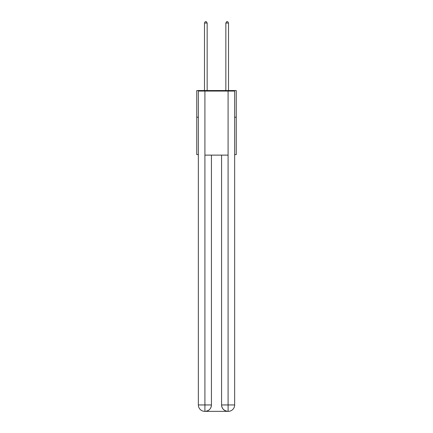 <?xml version="1.0" encoding="UTF-8"?>
<svg xmlns="http://www.w3.org/2000/svg" width="433" height="433" viewBox="0 0 433 433"><rect width="100%" height="100%" fill="white"/><g stroke="black" fill="none" stroke-linecap="round" stroke-linejoin="round"><path stroke-width="0.65" d="M198.352 117.224L196.75 117.224L196.75 90.535L236.25 90.535L236.25 154.592L234.648 154.592M196.75 117.224L196.75 154.592L198.352 154.592M236.25 117.224L234.648 117.224M204.755 411.35A6.403 6.403 0 0 1 198.352 404.947L211.428 404.947L211.428 155.122L211.428 404.947A6.403 6.403 0 0 1 205.026 411.35L204.755 411.35A6.403 6.403 0 0 1 198.352 404.947L198.352 91.065L204.917 91.065L204.917 155.122L228.083 155.122L228.083 91.065L204.917 91.065M228.083 91.065L234.648 91.065L234.648 404.947A6.403 6.403 0 0 1 228.245 411.35L227.975 411.35A6.403 6.403 0 0 1 221.572 404.947L221.572 155.122L221.572 404.947C221.896 408.72 224.034 410.857 227.975 411.35L205.026 411.35C208.982 410.933 211.12 408.801 211.428 404.947M221.572 404.947L228.083 404.947L228.131 411.35M204.917 155.122L204.917 411.35M207.158 90.535L207.158 23.036L204.49 23.036L204.49 90.535M204.49 23.036L205.291 21.65L206.357 21.65L207.158 23.036M228.51 90.535L228.51 23.036L225.842 23.036L225.842 90.535M225.842 23.036L226.643 21.65L227.709 21.65L228.51 23.036M228.083 155.122L228.083 404.947L234.648 404.947"/></g></svg>
